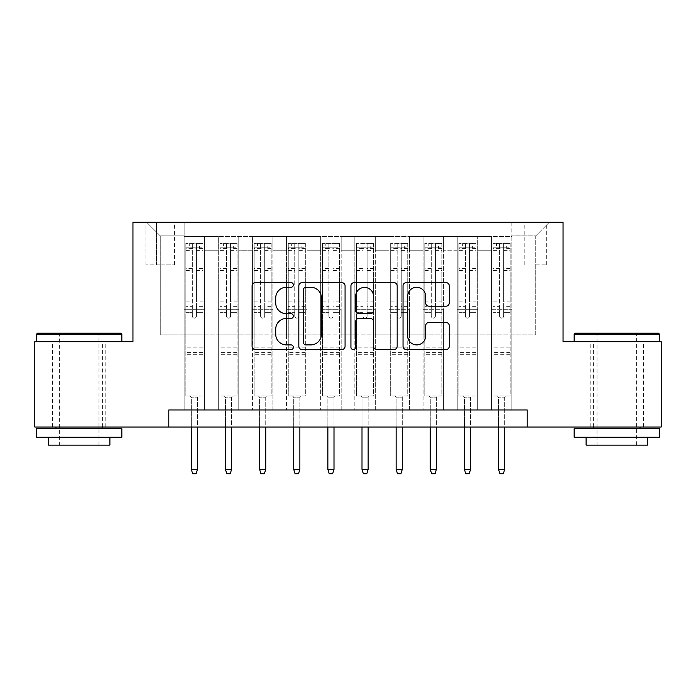 <?xml version="1.0" encoding="UTF-8"?>
<svg xmlns="http://www.w3.org/2000/svg" width="696" height="696" viewBox="0 0 696 696"><rect width="100%" height="100%" fill="white"/><g stroke="black" fill="none" stroke-linecap="round" stroke-linejoin="round"><path stroke-width="0.52" stroke-dasharray="3.48 2.61" d="M293.381 284.925A2.349 2.349 0 0 0 291.041 282.576L255.441 282.576A3.349 3.349 0 0 0 252.083 285.925L252.083 346.243A3.349 3.349 0 0 0 255.441 349.592L291.041 349.592A2.349 2.349 0 0 0 293.381 347.243A2.349 2.349 0 0 0 291.041 344.903L286.43 344.903A10.718 10.718 0 0 1 275.712 334.176L275.712 329.147A10.718 10.718 0 0 1 286.43 318.429L291.041 318.429A2.349 2.349 0 0 0 293.381 316.08A2.349 2.349 0 0 0 291.041 313.739L286.43 313.739A10.718 10.718 0 0 1 275.712 303.012L275.712 297.992A10.718 10.718 0 0 1 286.43 287.265L291.041 287.265A2.349 2.349 0 0 0 293.381 284.925M616.821 341.684L659.495 341.684L616.821 341.684M616.821 427.022L643.452 427.022L616.821 427.022M79.179 341.684L36.505 341.684L79.179 341.684M79.179 427.022L52.548 427.022L79.179 427.022M535.746 222.207L546.673 222.207L535.746 222.207M535.746 264.88L546.673 264.88L535.746 264.88M511.856 409.961L511.856 236.544L184.144 236.544L184.144 409.961L204.624 409.961L184.144 409.961L204.624 409.961L184.144 409.961L184.144 236.544L204.624 236.544L204.624 409.961L204.624 236.544L204.624 334.854L218.283 334.854L204.624 334.854L204.624 236.544L184.144 236.544L511.856 236.544L511.856 409.961L491.376 409.961L491.376 236.544L457.237 236.544L457.237 409.961L457.237 236.544L477.717 236.544L477.717 409.961L477.717 236.544L477.717 334.854L477.717 236.544L491.376 236.544L491.376 409.961L511.856 409.961L491.376 409.961L511.856 409.961L511.856 235.866L511.856 334.854L535.746 334.854L535.746 235.866L511.856 235.866L535.746 235.866L535.746 334.854L511.856 334.854L511.856 309.259L511.856 409.961M457.237 409.961L477.717 409.961L457.237 409.961L477.717 409.961L457.237 409.961L457.237 309.259L457.237 334.854L443.578 334.854L443.578 250.203L443.578 334.854L457.237 334.854L457.237 250.203L457.237 334.854L491.376 334.854L477.717 334.854L477.717 309.259L477.717 334.854L457.237 334.854L457.237 309.259L477.717 309.259L477.717 409.961L477.717 309.259L457.237 309.259L457.237 409.961M443.578 409.961L443.578 236.544L423.098 236.544L423.098 409.961L423.098 236.544L443.578 236.544L443.578 409.961L423.098 409.961L443.578 409.961L423.098 409.961L443.578 409.961L443.578 309.259L443.578 409.961M409.448 409.961L409.448 236.544L388.96 236.544L388.96 409.961L388.96 236.544L409.448 236.544L409.448 409.961L388.96 409.961L409.448 409.961L388.96 409.961L409.448 409.961L409.448 250.203L409.448 334.854L423.098 334.854L409.448 334.854L409.448 309.259L409.448 409.961M375.309 409.961L375.309 236.544L354.829 236.544L354.829 409.961L354.829 236.544L375.309 236.544L375.309 409.961L354.829 409.961L375.309 409.961L354.829 409.961L375.309 409.961L375.309 250.203L375.309 334.854L388.96 334.854L375.309 334.854L375.309 309.259L375.309 409.961M341.171 409.961L341.171 236.544L320.691 236.544L320.691 409.961L320.691 236.544L341.171 236.544L341.171 409.961L320.691 409.961L341.171 409.961L320.691 409.961L341.171 409.961L341.171 250.203L341.171 334.854L354.829 334.854L341.171 334.854L341.171 309.259L341.171 409.961M307.04 409.961L307.04 236.544L286.552 236.544L286.552 409.961L286.552 236.544L307.04 236.544L307.04 409.961L286.552 409.961L307.04 409.961L286.552 409.961L307.04 409.961L307.04 250.203L307.04 334.854L320.691 334.854L307.04 334.854L307.04 309.259L307.04 409.961M272.902 409.961L272.902 236.544L252.422 236.544L252.422 409.961L252.422 236.544L272.902 236.544L272.902 409.961L252.422 409.961L272.902 409.961L252.422 409.961L272.902 409.961L272.902 250.203L272.902 334.854L286.552 334.854L272.902 334.854L272.902 309.259L272.902 409.961M238.763 409.961L238.763 236.544L218.283 236.544L218.283 409.961L218.283 236.544L238.763 236.544L238.763 409.961L218.283 409.961L238.763 409.961L218.283 409.961L238.763 409.961L238.763 309.259L238.763 409.961M491.376 250.203L491.376 334.854L491.376 236.544L491.376 250.203L477.717 250.203L491.376 250.203M423.098 250.203L423.098 334.854L423.098 236.544L409.448 236.544L409.448 250.203L409.448 236.544L423.098 236.544L423.098 250.203L409.448 250.203L423.098 250.203M388.96 250.203L388.96 334.854L388.96 236.544L375.309 236.544L375.309 250.203L375.309 236.544L388.96 236.544L388.96 250.203L375.309 250.203L388.96 250.203M354.829 250.203L354.829 334.854L354.829 236.544L341.171 236.544L341.171 250.203L341.171 236.544L354.829 236.544L354.829 250.203L341.171 250.203L354.829 250.203M320.691 250.203L320.691 334.854L320.691 236.544L307.04 236.544L307.04 250.203L307.04 236.544L320.691 236.544L320.691 250.203L307.04 250.203L320.691 250.203M286.552 250.203L286.552 334.854L286.552 236.544L272.902 236.544L272.902 250.203L272.902 236.544L286.552 236.544L286.552 250.203L272.902 250.203L286.552 250.203M238.763 250.203L238.763 334.854L238.763 236.544L238.763 250.203L252.422 250.203L252.422 334.854L238.763 334.854L252.422 334.854L252.422 236.544L238.763 236.544L252.422 236.544L252.422 250.203L238.763 250.203M168.789 427.022L168.789 409.961L168.789 427.022L168.789 409.961L527.211 409.961L168.789 409.961L527.211 409.961L527.211 427.022L34.8 427.022L34.8 341.684L132.945 341.684L132.945 222.207L563.055 222.207L563.055 341.684L661.2 341.684L661.2 427.022L527.211 427.022L527.211 409.961L527.211 427.022M156.496 222.207L145.916 222.207L156.496 222.207L156.496 264.88L145.916 264.88L164.004 264.88L156.496 264.88L156.496 222.207M164.004 222.207L174.592 222.207L164.004 222.207L164.004 264.88L174.592 264.88L164.004 264.88L164.004 222.207M511.856 222.207L184.144 222.207L549.405 222.207L511.856 222.207L511.856 236.544L511.856 222.207M184.144 222.207L146.595 222.207L184.144 222.207L184.144 334.854L160.254 334.854L160.254 235.866L184.144 235.866L160.254 235.866L146.595 222.207L160.254 235.866L160.254 334.854L184.144 334.854L184.144 222.207M218.283 250.203L218.283 334.854L218.283 236.544L204.624 236.544L218.283 236.544L218.283 250.203L204.624 250.203L218.283 250.203M457.237 236.544L443.578 236.544L443.578 250.203L443.578 236.544L457.237 236.544L457.237 250.203L457.237 236.544M423.098 334.854L443.578 334.854L423.098 334.854L423.098 309.259L423.098 334.854M388.96 334.854L409.448 334.854L388.96 334.854L388.96 309.259L388.96 334.854M354.829 334.854L375.309 334.854L354.829 334.854L354.829 309.259L354.829 334.854M320.691 334.854L341.171 334.854L320.691 334.854L320.691 309.259L320.691 334.854M286.552 334.854L307.04 334.854L286.552 334.854L286.552 309.259L286.552 334.854M252.422 334.854L272.902 334.854L252.422 334.854L252.422 309.259L252.422 334.854M218.283 334.854L238.763 334.854L238.763 309.259L238.763 334.854L218.283 334.854L218.283 309.259L238.763 309.259L218.283 309.259L218.283 409.961L218.283 334.854M184.144 334.854L204.624 334.854L204.624 309.259L204.624 409.961L204.624 309.259L204.624 334.854L184.144 334.854L184.144 309.259L204.624 309.259L184.144 309.259L184.144 409.961L184.144 334.854M491.376 334.854L511.856 334.854L491.376 334.854L491.376 309.259L491.376 334.854M184.144 309.259L204.624 309.259L184.144 309.259M218.283 309.259L238.763 309.259L218.283 309.259M252.422 309.259L272.902 309.259L252.422 309.259L252.422 409.961L252.422 309.259L272.902 309.259L252.422 309.259M286.552 309.259L307.04 309.259L286.552 309.259L286.552 409.961L286.552 309.259L307.04 309.259L286.552 309.259M320.691 309.259L341.171 309.259L320.691 309.259L320.691 409.961L320.691 309.259L341.171 309.259L320.691 309.259M354.829 309.259L375.309 309.259L354.829 309.259L354.829 409.961L354.829 309.259L375.309 309.259L354.829 309.259M388.96 309.259L409.448 309.259L388.96 309.259L388.96 409.961L388.96 309.259L409.448 309.259L388.96 309.259M423.098 309.259L443.578 309.259L423.098 309.259L423.098 409.961L423.098 309.259L443.578 309.259L423.098 309.259M457.237 309.259L477.717 309.259L457.237 309.259M491.376 309.259L511.856 309.259L491.376 309.259L491.376 409.961L491.376 309.259L511.856 309.259L491.376 309.259M549.405 222.207L535.746 235.866L549.405 222.207M345.068 346.243L345.068 285.925A3.349 3.349 0 0 0 341.719 282.576L302.177 282.576A3.349 3.349 0 0 0 298.828 285.925L298.828 346.243A3.349 3.349 0 0 0 302.177 349.592L341.719 349.592A3.349 3.349 0 0 0 345.068 346.243M305.866 287.265A2.349 2.349 0 0 0 303.517 289.614L303.517 342.554A2.349 2.349 0 0 0 305.866 344.903L310.72 344.903A10.718 10.718 0 0 0 321.448 334.176L321.448 297.992A10.718 10.718 0 0 0 310.72 287.265L305.866 287.265M354.281 282.576L393.823 282.576A3.349 3.349 0 0 1 397.172 285.925L397.172 346.243A3.349 3.349 0 0 1 393.823 349.592L376.901 349.592A3.349 3.349 0 0 1 373.552 346.243L373.552 321.778A3.349 3.349 0 0 0 370.202 318.429L358.971 318.429A3.349 3.349 0 0 0 355.621 321.778L355.621 347.243A2.349 2.349 0 0 1 353.281 349.592A2.349 2.349 0 0 1 350.932 347.243L350.932 285.925A3.349 3.349 0 0 1 354.281 282.576M373.552 296.4A8.961 8.961 0 0 0 364.582 287.431A8.961 8.961 0 0 0 355.621 296.4L355.621 310.39A3.349 3.349 0 0 0 358.971 313.739L370.202 313.739A3.349 3.349 0 0 0 373.552 310.39L373.552 296.4M429.006 306.197L445.927 306.197A3.349 3.349 0 0 0 449.277 302.847L449.277 285.925A3.349 3.349 0 0 0 445.927 282.576L406.386 282.576A3.349 3.349 0 0 0 403.036 285.925L403.036 346.243A3.349 3.349 0 0 0 406.386 349.592L445.927 349.592A3.349 3.349 0 0 0 449.277 346.243L449.277 325.798A3.349 3.349 0 0 0 445.927 322.448L429.006 322.448A3.349 3.349 0 0 0 425.656 325.798L425.656 335.933A8.961 8.961 0 0 1 416.686 344.903A8.961 8.961 0 0 1 407.725 335.933L407.725 296.226A8.961 8.961 0 0 1 416.686 287.265A8.961 8.961 0 0 1 425.656 296.226L425.656 302.847A3.349 3.349 0 0 0 429.006 306.197M192.34 316.08A2.045 2.045 0 0 0 194.384 318.133A2.045 2.045 0 0 1 192.34 316.08L192.34 312.661L192.34 316.08M202.832 243.374L199.508 243.374L199.508 247.811L202.919 247.811L202.919 243.374L185.849 243.374L185.849 395.963L185.849 312.661L192.34 312.661L192.34 306.344L185.849 306.344M185.849 243.374L185.849 312.661L192.34 312.661L192.34 248.707C193.697 247.515 195.063 247.515 196.437 248.707L196.437 301.907L202.919 301.907L202.919 395.963L185.849 395.963L198.656 395.963L197.455 397.155L191.313 397.155L197.455 397.155L197.455 469.356L191.313 469.356L191.313 397.155L190.121 395.963L191.313 397.155L191.313 427.022M202.919 247.811L202.919 301.907M202.919 243.374L202.919 395.963L198.656 395.963L197.455 397.155L197.455 427.022M199.508 243.374L185.936 243.374M199.508 247.811L189.269 247.811L189.269 243.374M185.849 247.811L202.832 247.811M185.936 247.811L189.269 247.811M196.437 316.08A2.045 2.045 0 0 1 194.384 318.133A2.045 2.045 0 0 0 196.437 316.08L196.437 312.661L196.437 316.08M202.919 306.344L196.437 306.344L196.437 312.661L196.437 301.907M196.437 306.344L196.437 243.791L192.34 243.791L192.34 306.344M202.919 354.316L185.849 354.316M191.313 469.356L192.679 473.793L196.098 473.793L197.455 469.356M192.34 248.707L192.34 243.791M196.437 248.707L196.437 243.791M120.826 333.149L37.532 333.149M36.505 334.176L121.844 334.176M36.505 437.262L121.844 437.262M36.505 428.736L121.844 428.736M48.45 445.118L109.898 445.118M79.179 334.176L59.377 334.176L79.179 334.176M658.468 333.149L575.174 333.149M574.157 334.176L659.495 334.176M574.157 437.262L659.495 437.262M574.157 428.736L659.495 428.736M586.102 445.118L647.55 445.118M616.821 334.176L597.02 334.176L616.821 334.176M226.478 316.08A2.045 2.045 0 0 0 228.523 318.133A2.045 2.045 0 0 1 226.478 316.08L226.478 312.661L226.478 316.08M236.971 243.374L233.647 243.374L233.647 247.811L237.058 247.811L237.058 243.374L219.988 243.374L219.988 395.963L219.988 312.661L226.478 312.661L226.478 306.344L219.988 306.344M219.988 243.374L219.988 312.661L226.478 312.661L226.478 248.707C227.836 247.515 229.201 247.515 230.567 248.707L230.567 301.907L237.058 301.907L237.058 395.963L219.988 395.963L232.786 395.963L231.594 397.155L225.452 397.155L231.594 397.155L231.594 469.356L225.452 469.356L225.452 397.155L224.26 395.963L225.452 397.155L225.452 427.022M237.058 247.811L237.058 301.907M237.058 243.374L237.058 395.963L232.786 395.963L231.594 397.155L231.594 427.022M233.647 243.374L220.075 243.374M233.647 247.811L223.399 247.811L223.399 243.374M219.988 247.811L236.971 247.811M220.075 247.811L223.399 247.811M230.567 316.08A2.045 2.045 0 0 1 228.523 318.133A2.045 2.045 0 0 0 230.567 316.08L230.567 312.661L230.567 316.08M237.058 306.344L230.567 306.344L230.567 312.661L230.567 301.907M230.567 306.344L230.567 243.791L226.478 243.791L226.478 306.344M237.058 354.316L219.988 354.316M225.452 469.356L226.818 473.793L230.228 473.793L231.594 469.356M226.478 248.707L226.478 243.791M230.567 248.707L230.567 243.791M260.608 316.08A2.045 2.045 0 0 0 262.662 318.133A2.045 2.045 0 0 1 260.608 316.08L260.608 312.661L260.608 316.08M271.109 243.374L267.777 243.374L267.777 247.811L271.196 247.811L271.196 243.374L254.127 243.374L254.127 395.963L254.127 312.661L260.608 312.661L260.608 306.344L254.127 306.344M254.127 243.374L254.127 312.661L260.608 312.661L260.608 248.707C261.974 247.515 263.34 247.515 264.706 248.707L264.706 301.907L271.196 301.907L271.196 395.963L254.127 395.963L266.925 395.963L265.733 397.155L259.591 397.155L265.733 397.155L265.733 469.356L259.591 469.356L259.591 397.155L258.39 395.963L259.591 397.155L259.591 427.022M271.196 247.811L271.196 301.907M271.196 243.374L271.196 395.963L266.925 395.963L265.733 397.155L265.733 427.022M267.777 243.374L254.214 243.374M267.777 247.811L257.537 247.811L257.537 243.374M254.127 247.811L271.109 247.811M254.214 247.811L257.537 247.811M264.706 316.08A2.045 2.045 0 0 1 262.662 318.133A2.045 2.045 0 0 0 264.706 316.08L264.706 312.661L264.706 316.08M271.196 306.344L264.706 306.344L264.706 312.661L264.706 301.907M264.706 306.344L264.706 243.791L260.608 243.791L260.608 306.344M271.196 354.316L254.127 354.316M259.591 469.356L260.957 473.793L264.367 473.793L265.733 469.356M260.608 248.707L260.608 243.791M264.706 248.707L264.706 243.791M294.747 316.08A2.045 2.045 0 0 0 296.792 318.133A2.045 2.045 0 0 1 294.747 316.08L294.747 312.661L294.747 316.08M305.248 243.374L301.916 243.374L301.916 247.811L305.327 247.811L305.327 243.374L288.266 243.374L288.266 395.963L288.266 312.661L294.747 312.661L294.747 306.344L288.266 306.344M288.266 243.374L288.266 312.661L294.747 312.661L294.747 248.707C296.113 247.515 297.479 247.515 298.845 248.707L298.845 301.907L305.327 301.907L305.327 395.963L288.266 395.963L301.064 395.963L299.872 397.155L293.721 397.155L299.872 397.155L299.872 469.356L293.721 469.356L293.721 397.155L292.529 395.963L293.721 397.155L293.721 427.022M305.327 247.811L305.327 301.907M305.327 243.374L305.327 395.963L301.064 395.963L299.872 397.155L299.872 427.022M301.916 243.374L288.344 243.374M301.916 247.811L291.676 247.811L291.676 243.374M288.266 247.811L305.248 247.811M288.344 247.811L291.676 247.811M298.845 316.08A2.045 2.045 0 0 1 296.792 318.133A2.045 2.045 0 0 0 298.845 316.08L298.845 312.661L298.845 316.08M305.327 306.344L298.845 306.344L298.845 312.661L298.845 301.907M298.845 306.344L298.845 243.791L294.747 243.791L294.747 306.344M305.327 354.316L288.266 354.316M293.721 469.356L295.087 473.793L298.506 473.793L299.872 469.356M294.747 248.707L294.747 243.791M298.845 248.707L298.845 243.791M328.886 316.08A2.045 2.045 0 0 0 330.931 318.133A2.045 2.045 0 0 1 328.886 316.08L328.886 312.661L328.886 316.08M339.378 243.374L336.055 243.374L336.055 247.811L339.465 247.811L339.465 243.374L322.396 243.374L322.396 395.963L322.396 312.661L328.886 312.661L328.886 306.344L322.396 306.344M322.396 243.374L322.396 312.661L328.886 312.661L328.886 248.707C330.243 247.515 331.609 247.515 332.984 248.707L332.984 301.907L339.465 301.907L339.465 395.963L322.396 395.963L335.202 395.963L334.002 397.155L327.86 397.155L334.002 397.155L334.002 469.356L327.86 469.356L327.86 397.155L326.668 395.963L327.86 397.155L327.86 427.022M339.465 247.811L339.465 301.907M339.465 243.374L339.465 395.963L335.202 395.963L334.002 397.155L334.002 427.022M336.055 243.374L322.483 243.374M336.055 247.811L325.815 247.811L325.815 243.374M322.396 247.811L339.378 247.811M322.483 247.811L325.815 247.811M332.984 316.08A2.045 2.045 0 0 1 330.931 318.133A2.045 2.045 0 0 0 332.984 316.08L332.984 312.661L332.984 316.08M339.465 306.344L332.984 306.344L332.984 312.661L332.984 301.907M332.984 306.344L332.984 243.791L328.886 243.791L328.886 306.344M339.465 354.316L322.396 354.316M327.86 469.356L329.225 473.793L332.636 473.793L334.002 469.356M328.886 248.707L328.886 243.791M332.984 248.707L332.984 243.791M363.016 316.08A2.045 2.045 0 0 0 365.069 318.133A2.045 2.045 0 0 1 363.016 316.08L363.016 312.661L363.016 316.08M373.517 243.374L370.185 243.374L370.185 247.811L373.604 247.811L373.604 243.374L356.535 243.374L356.535 395.963L356.535 312.661L363.016 312.661L363.016 306.344L356.535 306.344M356.535 243.374L356.535 312.661L363.016 312.661L363.016 248.707C364.382 247.515 365.748 247.515 367.114 248.707L367.114 301.907L373.604 301.907L373.604 395.963L356.535 395.963L369.332 395.963L368.14 397.155L361.998 397.155L368.14 397.155L368.14 469.356L361.998 469.356L361.998 397.155L360.798 395.963L361.998 397.155L361.998 427.022M373.604 247.811L373.604 301.907M373.604 243.374L373.604 395.963L369.332 395.963L368.14 397.155L368.14 427.022M370.185 243.374L356.622 243.374M370.185 247.811L359.945 247.811L359.945 243.374M356.535 247.811L373.517 247.811M356.622 247.811L359.945 247.811M367.114 316.08A2.045 2.045 0 0 1 365.069 318.133A2.045 2.045 0 0 0 367.114 316.08L367.114 312.661L367.114 316.08M373.604 306.344L367.114 306.344L367.114 312.661L367.114 301.907M367.114 306.344L367.114 243.791L363.016 243.791L363.016 306.344M373.604 354.316L356.535 354.316M361.998 469.356L363.364 473.793L366.775 473.793L368.14 469.356M363.016 248.707L363.016 243.791M367.114 248.707L367.114 243.791M397.155 316.08A2.045 2.045 0 0 0 399.208 318.133A2.045 2.045 0 0 1 397.155 316.08L397.155 312.661L397.155 316.08M407.656 243.374L404.324 243.374L404.324 247.811L407.734 247.811L407.734 243.374L390.673 243.374L390.673 395.963L390.673 312.661L397.155 312.661L397.155 306.344L390.673 306.344M390.673 243.374L390.673 312.661L397.155 312.661L397.155 248.707C398.521 247.515 399.887 247.515 401.253 248.707L401.253 301.907L407.734 301.907L407.734 395.963L390.673 395.963L403.471 395.963L402.279 397.155L396.128 397.155L402.279 397.155L402.279 469.356L396.128 469.356L396.128 397.155L394.936 395.963L396.128 397.155L396.128 427.022M407.734 247.811L407.734 301.907M407.734 243.374L407.734 395.963L403.471 395.963L402.279 397.155L402.279 427.022M404.324 243.374L390.752 243.374M404.324 247.811L394.084 247.811L394.084 243.374M390.673 247.811L407.656 247.811M390.752 247.811L394.084 247.811M401.253 316.08A2.045 2.045 0 0 1 399.208 318.133A2.045 2.045 0 0 0 401.253 316.08L401.253 312.661L401.253 316.08M407.734 306.344L401.253 306.344L401.253 312.661L401.253 301.907M401.253 306.344L401.253 243.791L397.155 243.791L397.155 306.344M407.734 354.316L390.673 354.316M396.128 469.356L397.494 473.793L400.913 473.793L402.279 469.356M397.155 248.707L397.155 243.791M401.253 248.707L401.253 243.791M431.294 316.08A2.045 2.045 0 0 0 433.338 318.133A2.045 2.045 0 0 1 431.294 316.08L431.294 312.661L431.294 316.08M441.786 243.374L438.463 243.374L438.463 247.811L441.873 247.811L441.873 243.374L424.804 243.374L424.804 395.963L424.804 312.661L431.294 312.661L431.294 306.344L424.804 306.344M424.804 243.374L424.804 312.661L431.294 312.661L431.294 248.707C432.651 247.515 434.017 247.515 435.392 248.707L435.392 301.907L441.873 301.907L441.873 395.963L424.804 395.963L437.61 395.963L436.409 397.155L430.267 397.155L436.409 397.155L436.409 469.356L430.267 469.356L430.267 397.155L429.075 395.963L430.267 397.155L430.267 427.022M441.873 247.811L441.873 301.907M441.873 243.374L441.873 395.963L437.61 395.963L436.409 397.155L436.409 427.022M438.463 243.374L424.891 243.374M438.463 247.811L428.223 247.811L428.223 243.374M424.804 247.811L441.786 247.811M424.891 247.811L428.223 247.811M435.392 316.08A2.045 2.045 0 0 1 433.338 318.133A2.045 2.045 0 0 0 435.392 316.08L435.392 312.661L435.392 316.08M441.873 306.344L435.392 306.344L435.392 312.661L435.392 301.907M435.392 306.344L435.392 243.791L431.294 243.791L431.294 306.344M441.873 354.316L424.804 354.316M430.267 469.356L431.633 473.793L435.043 473.793L436.409 469.356M431.294 248.707L431.294 243.791M435.392 248.707L435.392 243.791M465.433 316.08A2.045 2.045 0 0 0 467.477 318.133A2.045 2.045 0 0 1 465.433 316.08L465.433 312.661L465.433 316.08M475.925 243.374L472.601 243.374L472.601 247.811L476.012 247.811L476.012 243.374L458.942 243.374L458.942 395.963L458.942 312.661L465.433 312.661L465.433 306.344L458.942 306.344M458.942 243.374L458.942 312.661L465.433 312.661L465.433 248.707C466.79 247.515 468.156 247.515 469.522 248.707L469.522 301.907L476.012 301.907L476.012 395.963L458.942 395.963L471.74 395.963L470.548 397.155L464.406 397.155L470.548 397.155L470.548 469.356L464.406 469.356L464.406 397.155L463.214 395.963L464.406 397.155L464.406 427.022M476.012 247.811L476.012 301.907M476.012 243.374L476.012 395.963L471.74 395.963L470.548 397.155L470.548 427.022M472.601 243.374L459.029 243.374M472.601 247.811L462.353 247.811L462.353 243.374M458.942 247.811L475.925 247.811M459.029 247.811L462.353 247.811M469.522 316.08A2.045 2.045 0 0 1 467.477 318.133A2.045 2.045 0 0 0 469.522 316.08L469.522 312.661L469.522 316.08M476.012 306.344L469.522 306.344L469.522 312.661L469.522 301.907M469.522 306.344L469.522 243.791L465.433 243.791L465.433 306.344M476.012 354.316L458.942 354.316M464.406 469.356L465.772 473.793L469.182 473.793L470.548 469.356M465.433 248.707L465.433 243.791M469.522 248.707L469.522 243.791M499.563 316.08A2.045 2.045 0 0 0 501.616 318.133A2.045 2.045 0 0 1 499.563 316.08L499.563 312.661L499.563 316.08M510.064 243.374L506.732 243.374L506.732 247.811L510.151 247.811L510.151 243.374L493.081 243.374L493.081 395.963L493.081 312.661L499.563 312.661L499.563 306.344L493.081 306.344M493.081 243.374L493.081 312.661L499.563 312.661L499.563 248.707C500.929 247.515 502.295 247.515 503.66 248.707L503.66 301.907L510.151 301.907L510.151 395.963L493.081 395.963L505.879 395.963L504.687 397.155L498.545 397.155L504.687 397.155L504.687 469.356L498.545 469.356L498.545 397.155L497.344 395.963L498.545 397.155L498.545 427.022M510.151 247.811L510.151 301.907M510.151 243.374L510.151 395.963L505.879 395.963L504.687 397.155L504.687 427.022M506.732 243.374L493.168 243.374M506.732 247.811L496.492 247.811L496.492 243.374M493.081 247.811L510.064 247.811M493.168 247.811L496.492 247.811M503.66 316.08A2.045 2.045 0 0 1 501.616 318.133A2.045 2.045 0 0 0 503.66 316.08L503.66 312.661L503.66 316.08M510.151 306.344L503.66 306.344L503.66 312.661L503.66 301.907M503.66 306.344L503.66 243.791L499.563 243.791L499.563 306.344M510.151 354.316L493.081 354.316M498.545 469.356L499.902 473.793L503.321 473.793L504.687 469.356M499.563 248.707L499.563 243.791M503.66 248.707L503.66 243.791M457.237 250.203L443.578 250.203L457.237 250.203M202.919 347.147L185.849 347.147M202.919 312.661L196.437 312.661L202.919 312.661M185.849 301.907L192.34 301.907M192.34 268.508L185.849 268.508M202.919 268.508L196.437 268.508M185.849 270.5L192.34 270.5M196.437 270.5L202.919 270.5M192.34 248.359L185.849 248.359M185.849 250.351L192.34 250.351M202.919 248.359L196.437 248.359M196.437 250.351L202.919 250.351M202.919 352.394L185.849 352.394M237.058 347.147L219.988 347.147M237.058 312.661L230.567 312.661L237.058 312.661M219.988 301.907L226.478 301.907M226.478 268.508L219.988 268.508M237.058 268.508L230.567 268.508M219.988 270.5L226.478 270.5M230.567 270.5L237.058 270.5M226.478 248.359L219.988 248.359M219.988 250.351L226.478 250.351M237.058 248.359L230.567 248.359M230.567 250.351L237.058 250.351M237.058 352.394L219.988 352.394M271.196 347.147L254.127 347.147M271.196 312.661L264.706 312.661L271.196 312.661M254.127 301.907L260.608 301.907M260.608 268.508L254.127 268.508M271.196 268.508L264.706 268.508M254.127 270.5L260.608 270.5M264.706 270.5L271.196 270.5M260.608 248.359L254.127 248.359M254.127 250.351L260.608 250.351M271.196 248.359L264.706 248.359M264.706 250.351L271.196 250.351M271.196 352.394L254.127 352.394M305.327 347.147L288.266 347.147M305.327 312.661L298.845 312.661L305.327 312.661M288.266 301.907L294.747 301.907M294.747 268.508L288.266 268.508M305.327 268.508L298.845 268.508M288.266 270.5L294.747 270.5M298.845 270.5L305.327 270.5M294.747 248.359L288.266 248.359M288.266 250.351L294.747 250.351M305.327 248.359L298.845 248.359M298.845 250.351L305.327 250.351M305.327 352.394L288.266 352.394M339.465 347.147L322.396 347.147M339.465 312.661L332.984 312.661L339.465 312.661M322.396 301.907L328.886 301.907M328.886 268.508L322.396 268.508M339.465 268.508L332.984 268.508M322.396 270.5L328.886 270.5M332.984 270.5L339.465 270.5M328.886 248.359L322.396 248.359M322.396 250.351L328.886 250.351M339.465 248.359L332.984 248.359M332.984 250.351L339.465 250.351M339.465 352.394L322.396 352.394M373.604 347.147L356.535 347.147M373.604 312.661L367.114 312.661L373.604 312.661M356.535 301.907L363.016 301.907M363.016 268.508L356.535 268.508M373.604 268.508L367.114 268.508M356.535 270.5L363.016 270.5M367.114 270.5L373.604 270.5M363.016 248.359L356.535 248.359M356.535 250.351L363.016 250.351M373.604 248.359L367.114 248.359M367.114 250.351L373.604 250.351M373.604 352.394L356.535 352.394M407.734 347.147L390.673 347.147M407.734 312.661L401.253 312.661L407.734 312.661M390.673 301.907L397.155 301.907M397.155 268.508L390.673 268.508M407.734 268.508L401.253 268.508M390.673 270.5L397.155 270.5M401.253 270.5L407.734 270.5M397.155 248.359L390.673 248.359M390.673 250.351L397.155 250.351M407.734 248.359L401.253 248.359M401.253 250.351L407.734 250.351M407.734 352.394L390.673 352.394M441.873 347.147L424.804 347.147M441.873 312.661L435.392 312.661L441.873 312.661M424.804 301.907L431.294 301.907M431.294 268.508L424.804 268.508M441.873 268.508L435.392 268.508M424.804 270.5L431.294 270.5M435.392 270.5L441.873 270.5M431.294 248.359L424.804 248.359M424.804 250.351L431.294 250.351M441.873 248.359L435.392 248.359M435.392 250.351L441.873 250.351M441.873 352.394L424.804 352.394M476.012 347.147L458.942 347.147M476.012 312.661L469.522 312.661L476.012 312.661M458.942 301.907L465.433 301.907M465.433 268.508L458.942 268.508M476.012 268.508L469.522 268.508M458.942 270.5L465.433 270.5M469.522 270.5L476.012 270.5M465.433 248.359L458.942 248.359M458.942 250.351L465.433 250.351M476.012 248.359L469.522 248.359M469.522 250.351L476.012 250.351M476.012 352.394L458.942 352.394M510.151 347.147L493.081 347.147M510.151 312.661L503.66 312.661L510.151 312.661M493.081 301.907L499.563 301.907M499.563 268.508L493.081 268.508M510.151 268.508L503.66 268.508M493.081 270.5L499.563 270.5M503.66 270.5L510.151 270.5M499.563 248.359L493.081 248.359M493.081 250.351L499.563 250.351M510.151 248.359L503.66 248.359M503.66 250.351L510.151 250.351M510.151 352.394L493.081 352.394M590.199 427.022L590.199 341.684M52.548 427.022L52.548 341.684M524.827 264.88L524.827 222.207M145.916 264.88L145.916 222.207M174.592 264.88L174.592 222.207M546.673 264.88L546.673 222.207M105.801 427.022L105.801 341.684M643.452 427.022L643.452 341.684M98.98 445.118L98.98 334.176L99.998 333.149M55.967 427.022L55.967 341.684M102.39 427.022L102.39 341.684M58.351 333.149L59.377 334.176L59.377 445.118M636.622 445.118L636.622 334.176L637.649 333.149M593.61 427.022L593.61 341.684M640.033 427.022L640.033 341.684M596.002 333.149L597.02 334.176L597.02 445.118"/><path stroke-width="1.04" d="M293.381 284.925A2.349 2.349 0 0 0 291.041 282.576L255.441 282.576A3.349 3.349 0 0 0 252.083 285.925L252.083 346.243A3.349 3.349 0 0 0 255.441 349.592L291.041 349.592A2.349 2.349 0 0 0 293.381 347.243A2.349 2.349 0 0 0 291.041 344.903L286.43 344.903A10.718 10.718 0 0 1 275.712 334.176L275.712 329.147A10.718 10.718 0 0 1 286.43 318.429L291.041 318.429A2.349 2.349 0 0 0 293.381 316.08A2.349 2.349 0 0 0 291.041 313.739L286.43 313.739A10.718 10.718 0 0 1 275.712 303.012L275.712 297.992A10.718 10.718 0 0 1 286.43 287.265L291.041 287.265A2.349 2.349 0 0 0 293.381 284.925M445.927 306.197A3.349 3.349 0 0 0 449.277 302.847L449.277 285.925A3.349 3.349 0 0 0 445.927 282.576L406.386 282.576A3.349 3.349 0 0 0 403.036 285.925L403.036 346.243A3.349 3.349 0 0 0 406.386 349.592L445.927 349.592A3.349 3.349 0 0 0 449.277 346.243L449.277 325.798A3.349 3.349 0 0 0 445.927 322.448L429.006 322.448A3.349 3.349 0 0 0 425.656 325.798L425.656 335.933A8.961 8.961 0 0 1 416.686 344.903A8.961 8.961 0 0 1 407.725 335.933L407.725 296.226A8.961 8.961 0 0 1 416.686 287.265A8.961 8.961 0 0 1 425.656 296.226L425.656 302.847A3.349 3.349 0 0 0 429.006 306.197L445.927 306.197M168.789 427.022L34.8 427.022L34.8 341.684L132.945 341.684L132.945 222.207L563.055 222.207L563.055 341.684L661.2 341.684L661.2 427.022L527.211 427.022L527.211 409.961L168.789 409.961L168.789 427.022L527.211 427.022M345.068 285.925A3.349 3.349 0 0 0 341.719 282.576L302.177 282.576A3.349 3.349 0 0 0 298.828 285.925L298.828 346.243A3.349 3.349 0 0 0 302.177 349.592L341.719 349.592A3.349 3.349 0 0 0 345.068 346.243L345.068 285.925M354.281 282.576L393.823 282.576A3.349 3.349 0 0 1 397.172 285.925L397.172 346.243A3.349 3.349 0 0 1 393.823 349.592L376.901 349.592A3.349 3.349 0 0 1 373.552 346.243L373.552 321.778A3.349 3.349 0 0 0 370.202 318.429L358.971 318.429A3.349 3.349 0 0 0 355.621 321.778L355.621 347.243A2.349 2.349 0 0 1 353.281 349.592A2.349 2.349 0 0 1 350.932 347.243L350.932 285.925A3.349 3.349 0 0 1 354.281 282.576M305.866 287.265A2.349 2.349 0 0 0 303.517 289.614L303.517 342.554A2.349 2.349 0 0 0 305.866 344.903L310.72 344.903A10.718 10.718 0 0 0 321.448 334.176L321.448 297.992A10.718 10.718 0 0 0 310.72 287.265L305.866 287.265M373.552 296.4A8.961 8.961 0 0 0 364.582 287.431A8.961 8.961 0 0 0 355.621 296.4L355.621 310.39A3.349 3.349 0 0 0 358.971 313.739L370.202 313.739A3.349 3.349 0 0 0 373.552 310.39L373.552 296.4M197.455 469.356L196.098 473.793L192.679 473.793L191.313 469.356L197.455 469.356L197.455 427.022M191.313 469.356L191.313 427.022M37.532 333.149L120.826 333.149L121.844 334.176L36.505 334.176L37.532 333.149M79.179 437.262L36.505 437.262L36.505 428.736L121.844 428.736L121.844 437.262L79.179 437.262M109.898 437.262L109.898 445.118L48.45 445.118L48.45 437.262M575.174 333.149L658.468 333.149L659.495 334.176L574.157 334.176L575.174 333.149M616.821 437.262L574.157 437.262L574.157 428.736L659.495 428.736L659.495 437.262L616.821 437.262M647.55 437.262L647.55 445.118L586.102 445.118L586.102 437.262M231.594 469.356L230.228 473.793L226.818 473.793L225.452 469.356L231.594 469.356L231.594 427.022M225.452 469.356L225.452 427.022M265.733 469.356L264.367 473.793L260.957 473.793L259.591 469.356L265.733 469.356L265.733 427.022M259.591 469.356L259.591 427.022M299.872 469.356L298.506 473.793L295.087 473.793L293.721 469.356L299.872 469.356L299.872 427.022M293.721 469.356L293.721 427.022M334.002 469.356L332.636 473.793L329.225 473.793L327.86 469.356L334.002 469.356L334.002 427.022M327.86 469.356L327.86 427.022M368.14 469.356L366.775 473.793L363.364 473.793L361.998 469.356L368.14 469.356L368.14 427.022M361.998 469.356L361.998 427.022M402.279 469.356L400.913 473.793L397.494 473.793L396.128 469.356L402.279 469.356L402.279 427.022M396.128 469.356L396.128 427.022M436.409 469.356L435.043 473.793L431.633 473.793L430.267 469.356L436.409 469.356L436.409 427.022M430.267 469.356L430.267 427.022M470.548 469.356L469.182 473.793L465.772 473.793L464.406 469.356L470.548 469.356L470.548 427.022M464.406 469.356L464.406 427.022M504.687 469.356L503.321 473.793L499.902 473.793L498.545 469.356L504.687 469.356L504.687 427.022M498.545 469.356L498.545 427.022M36.505 341.684L36.505 334.176M55.967 428.736L55.967 427.022M102.39 428.736L102.39 427.022M121.844 341.684L121.844 334.176M574.157 341.684L574.157 334.176M593.61 428.736L593.61 427.022M640.033 428.736L640.033 427.022M659.495 341.684L659.495 334.176"/></g></svg>
